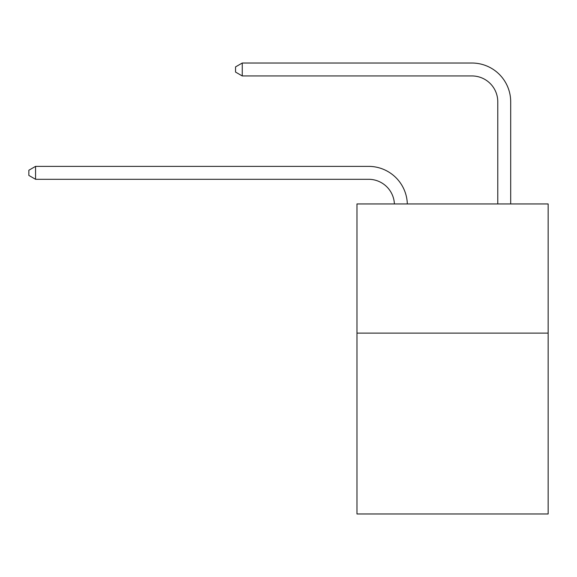 <?xml version="1.0" encoding="UTF-8"?>
<svg xmlns="http://www.w3.org/2000/svg" width="577" height="577" viewBox="0 0 577 577"><rect width="100%" height="100%" fill="white"/><g stroke="black" fill="none" stroke-linecap="round" stroke-linejoin="round"><path stroke-width="0.87" d="M548.15 333.117L548.15 513.97L356.968 513.97L356.968 203.941L548.15 203.941L548.15 333.117L356.968 333.117M394.401 203.941A25.835 25.835 0 0 0 368.588 179.296A25.835 25.835 0 0 1 394.401 203.941A25.835 25.835 0 0 0 368.588 179.296A25.835 25.835 0 0 1 394.401 203.941A25.835 25.835 0 0 0 368.588 179.296A25.835 25.835 0 0 1 394.401 203.941A25.835 25.835 0 0 0 368.588 179.296A25.835 25.835 0 0 1 394.401 203.941A25.835 25.835 0 0 0 368.588 179.296A25.835 25.835 0 0 1 394.401 203.941A25.835 25.835 0 0 0 368.588 179.296A25.835 25.835 0 0 1 394.401 203.941A25.835 25.835 0 0 0 368.588 179.296A25.835 25.835 0 0 1 394.401 203.941A25.835 25.835 0 0 0 368.588 179.296A25.835 25.835 0 0 1 394.401 203.941A25.835 25.835 0 0 0 368.588 179.296A25.835 25.835 0 0 1 394.401 203.941A25.835 25.835 0 0 0 368.588 179.296A25.835 25.835 0 0 1 394.401 203.941A25.835 25.835 0 0 0 368.588 179.296A25.835 25.835 0 0 1 394.401 203.941A25.835 25.835 0 0 0 368.588 179.296A25.835 25.835 0 0 1 394.401 203.941A25.835 25.835 0 0 0 368.588 179.296A25.835 25.835 0 0 1 394.401 203.941A25.835 25.835 0 0 0 368.588 179.296L35.565 179.296L28.85 175.415L28.85 170.251L35.565 166.371L368.588 166.371A38.753 38.753 0 0 1 407.326 203.941M497.771 203.941L497.771 101.783A25.835 25.835 0 0 0 471.936 75.948L242.253 75.948L235.539 72.075L235.539 66.903L242.253 63.03L471.936 63.03A38.753 38.753 0 0 1 510.688 101.783L510.688 203.941M35.565 166.371L368.588 166.371L35.565 166.371L368.588 166.371L35.565 166.371L368.588 166.371L35.565 166.371L368.588 166.371L35.565 166.371L368.588 166.371L35.565 166.371L368.588 166.371L35.565 166.371L368.588 166.371L35.565 166.371L368.588 166.371L35.565 166.371L368.588 166.371L35.565 166.371L368.588 166.371L35.565 166.371L368.588 166.371L35.565 166.371L368.588 166.371L35.565 166.371L368.588 166.371L35.565 166.371L35.565 179.296M497.771 101.783A25.835 25.835 0 0 0 471.936 75.948A25.835 25.835 0 0 1 497.771 101.783A25.835 25.835 0 0 0 471.936 75.948A25.835 25.835 0 0 1 497.771 101.783A25.835 25.835 0 0 0 471.936 75.948A25.835 25.835 0 0 1 497.771 101.783A25.835 25.835 0 0 0 471.936 75.948A25.835 25.835 0 0 1 497.771 101.783A25.835 25.835 0 0 0 471.936 75.948A25.835 25.835 0 0 1 497.771 101.783A25.835 25.835 0 0 0 471.936 75.948A25.835 25.835 0 0 1 497.771 101.783A25.835 25.835 0 0 0 471.936 75.948A25.835 25.835 0 0 1 497.771 101.783A25.835 25.835 0 0 0 471.936 75.948A25.835 25.835 0 0 1 497.771 101.783A25.835 25.835 0 0 0 471.936 75.948A25.835 25.835 0 0 1 497.771 101.783A25.835 25.835 0 0 0 471.936 75.948A25.835 25.835 0 0 1 497.771 101.783A25.835 25.835 0 0 0 471.936 75.948A25.835 25.835 0 0 1 497.771 101.783A25.835 25.835 0 0 0 471.936 75.948A25.835 25.835 0 0 1 497.771 101.783A25.835 25.835 0 0 0 471.936 75.948A25.835 25.835 0 0 1 497.771 101.783M242.253 63.03L471.936 63.03L242.253 63.03L471.936 63.03L242.253 63.03L471.936 63.03L242.253 63.03L471.936 63.03L242.253 63.03L471.936 63.03L242.253 63.03L471.936 63.03L242.253 63.03L471.936 63.03L242.253 63.03L471.936 63.03L242.253 63.03L471.936 63.03L242.253 63.03L471.936 63.03L242.253 63.03L471.936 63.03L242.253 63.03L471.936 63.03L242.253 63.03L471.936 63.03L242.253 63.03L242.253 75.948"/></g></svg>
